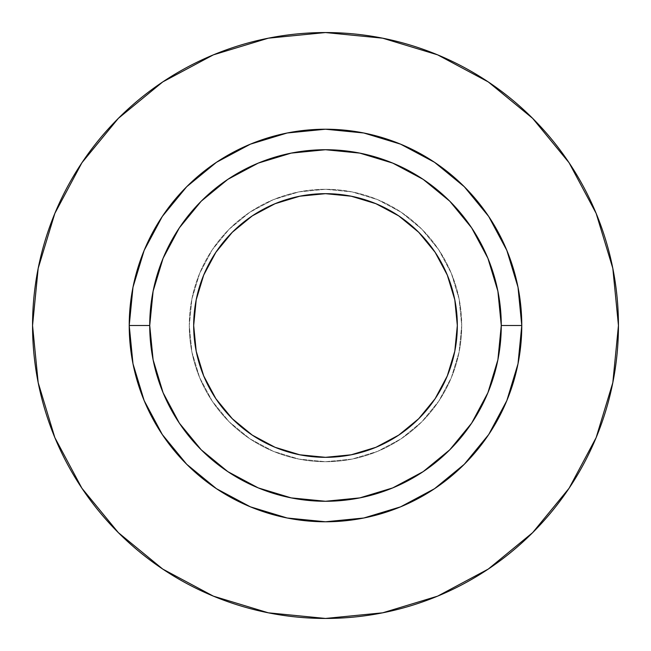<?xml version="1.0" encoding="UTF-8"?>
<svg xmlns="http://www.w3.org/2000/svg" width="651" height="651" viewBox="0 0 651 651"><rect width="100%" height="100%" fill="white"/><g stroke="black" fill="none" stroke-linecap="round" stroke-linejoin="round"><path stroke-width="0.49" stroke-dasharray="3.25 2.44" d="M193.672 325.5A131.827 131.827 0 0 0 325.5 457.327A131.827 131.827 0 0 0 457.327 325.5L454.797 351.214L447.294 375.944L435.112 398.738L418.715 418.715L398.738 435.112L375.944 447.294L351.214 454.797L325.5 457.327L299.785 454.797L275.056 447.294L252.262 435.112L232.285 418.715L215.888 398.738L203.706 375.944L196.203 351.214L193.672 325.5L196.203 299.785L203.706 275.056L215.888 252.262L232.285 232.285L252.262 215.888L275.056 203.706L299.785 196.203L325.5 193.672L351.214 196.203L375.944 203.706L398.738 215.888L418.715 232.285L435.112 252.262L447.294 275.056L454.797 299.785L457.327 325.5A131.827 131.827 0 0 0 325.5 193.672A131.827 131.827 0 0 0 193.672 325.5M461.722 325.5A136.222 136.222 0 0 1 325.5 461.722A136.222 136.222 0 0 1 189.278 325.5A136.222 136.222 0 0 0 325.5 461.722A136.222 136.222 0 0 0 461.722 325.5L459.101 352.077L451.355 377.629L438.766 401.179L421.824 421.824L401.179 438.766L377.629 451.355L352.077 459.101L325.5 461.722L298.923 459.101L273.371 451.355L249.821 438.766L229.176 421.824L212.234 401.179L199.645 377.629L191.899 352.077L189.278 325.5L191.899 298.923L199.645 273.371L212.234 249.821L229.176 229.176L249.821 212.234L273.371 199.645L298.923 191.899L325.5 189.278L352.077 191.899L377.629 199.645L401.179 212.234L421.824 229.176L438.766 249.821L451.355 273.371L459.101 298.923L461.722 325.5A136.222 136.222 0 0 0 325.5 189.278A136.222 136.222 0 0 0 189.278 325.5A136.222 136.222 0 0 1 325.5 189.278A136.222 136.222 0 0 1 461.722 325.5L459.101 298.923L451.355 273.371L438.766 249.821L421.824 229.176L401.179 212.234L377.629 199.645L352.077 191.899L325.5 189.278L298.923 191.899L273.371 199.645L249.821 212.234L229.176 229.176L212.234 249.821L199.645 273.371L191.899 298.923L189.278 325.5L191.899 352.077L199.645 377.629L212.234 401.179L229.176 421.824L249.821 438.766L273.371 451.355L298.923 459.101L325.5 461.722L352.077 459.101L377.629 451.355L401.179 438.766L421.824 421.824L438.766 401.179L451.355 377.629L459.101 352.077L461.722 325.5M149.73 325.5A175.77 175.77 0 0 0 325.5 501.27A175.77 175.77 0 0 0 501.27 325.5A175.77 175.77 0 0 0 325.5 149.73A175.77 175.77 0 0 0 149.73 325.5A175.77 175.77 0 0 0 325.5 501.27A175.77 175.77 0 0 0 501.27 325.5A175.77 175.77 0 0 0 325.5 149.73A175.77 175.77 0 0 0 149.73 325.5M569.023 488.331L596.153 437.61L612.819 382.65L618.45 325.5A292.95 292.95 0 0 0 325.5 32.55A292.95 292.95 0 0 0 32.55 325.5A292.95 292.95 0 0 0 325.5 618.45A292.95 292.95 0 0 0 618.45 325.5L612.819 268.35L596.153 213.39L569.08 162.742M488.331 81.977L437.61 54.847L382.65 38.181L325.5 32.55L268.35 38.181L213.39 54.847L162.742 81.92M81.977 162.669L54.847 213.39L38.181 268.35L32.55 325.5L38.181 382.65L54.847 437.61L81.92 488.258M162.669 569.023L213.39 596.153L268.35 612.819L325.5 618.45L382.65 612.819L437.61 596.153L488.258 569.08"/><path stroke-width="0.98" d="M457.327 325.5A131.827 131.827 0 0 1 325.5 457.327A131.827 131.827 0 0 1 193.672 325.5L196.203 299.785L203.706 275.056L215.888 252.262L232.285 232.285L252.262 215.888L275.056 203.706L299.785 196.203L325.5 193.672L351.214 196.203L375.944 203.706L398.738 215.888L418.715 232.285L435.112 252.262L447.294 275.056L454.797 299.785L457.327 325.5L454.797 351.214L447.294 375.944L435.112 398.738L418.715 418.715L398.738 435.112L375.944 447.294L351.214 454.797L325.5 457.327L299.785 454.797L275.056 447.294L252.262 435.112L232.285 418.715L215.888 398.738L203.706 375.944L196.203 351.214L193.672 325.5A131.827 131.827 0 0 1 325.5 193.672A131.827 131.827 0 0 1 457.327 325.5M501.27 325.5L521.777 325.5A196.276 196.276 0 0 1 325.5 521.777A196.276 196.276 0 0 1 129.224 325.5L149.73 325.5A175.77 175.77 0 0 1 325.5 149.73A175.77 175.77 0 0 1 501.27 325.5A175.77 175.77 0 0 1 325.5 501.27A175.77 175.77 0 0 1 149.73 325.5L153.107 359.791L163.108 392.765L179.351 423.15L201.208 449.792L227.85 471.649L258.235 487.892L291.209 497.893L325.5 501.27L359.791 497.893L392.765 487.892L423.15 471.649L449.792 449.792L471.649 423.15L487.892 392.765L497.893 359.791L501.27 325.5L497.893 291.209L487.892 258.235L471.649 227.85L449.792 201.208L423.15 179.351L392.765 163.108L359.791 153.107L325.5 149.73L291.209 153.107L258.235 163.108L227.85 179.351L201.208 201.208L179.351 227.85L163.108 258.235L153.107 291.209L149.73 325.5L129.224 325.5L132.991 287.205L144.164 250.391L162.302 216.457L186.715 186.715L216.457 162.302L250.391 144.164L287.205 132.991L325.5 129.224L363.795 132.991L400.609 144.164L434.542 162.302L464.285 186.715L488.698 216.457L506.836 250.391L518.009 287.205L521.777 325.5L518.009 363.795L506.836 400.609L488.698 434.542L464.285 464.285L434.542 488.698L400.609 506.836L363.795 518.009L325.5 521.777L287.205 518.009L250.391 506.836L216.457 488.698L186.715 464.285L162.302 434.542L144.164 400.609L132.991 363.795L129.224 325.5A196.276 196.276 0 0 1 325.5 129.224A196.276 196.276 0 0 1 521.777 325.5L501.27 325.5M32.55 325.5A292.95 292.95 0 0 1 325.5 32.55A292.95 292.95 0 0 1 618.45 325.5A292.95 292.95 0 0 1 325.5 618.45A292.95 292.95 0 0 1 32.55 325.5L38.181 382.65L54.847 437.61L81.92 488.258L118.352 532.648L162.742 569.08L213.39 596.153L268.35 612.819L325.5 618.45L382.65 612.819L437.61 596.153L488.258 569.08L532.648 532.648L569.08 488.258L596.153 437.61L612.819 382.65L618.45 325.5L612.819 268.35L596.153 213.39L569.08 162.742L532.648 118.352L488.258 81.92L437.61 54.847L382.65 38.181L325.5 32.55L268.35 38.181L213.39 54.847L162.742 81.92L118.352 118.352L81.92 162.742L54.847 213.39L38.181 268.35L32.55 325.5M569.08 162.742L532.648 118.352L488.331 81.977M162.742 81.92L118.352 118.352L81.977 162.669M81.92 488.258L118.352 532.648L162.669 569.023M488.258 569.08L532.648 532.648L569.023 488.331"/></g></svg>
